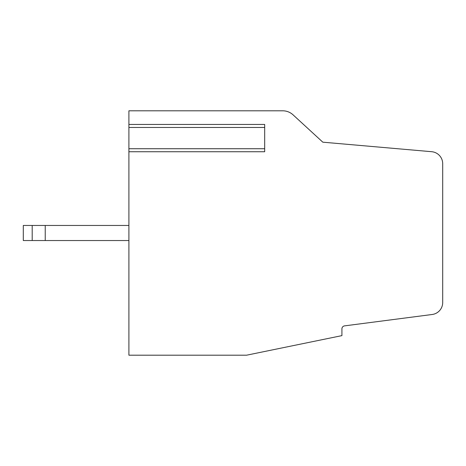 <?xml version="1.0" encoding="UTF-8"?>
<svg xmlns="http://www.w3.org/2000/svg" width="466" height="466" viewBox="0 0 466 466"><rect width="100%" height="100%" fill="white"/><g stroke="black" fill="none" stroke-linecap="round" stroke-linejoin="round"><path stroke-width="0.7" d="M264.682 148.73L128.901 148.73L128.901 110.803L282.728 110.803A15.227 15.227 0 0 1 292.992 114.776L322.816 142.182L431.685 151.706A12.075 12.075 0 0 1 442.7 163.729L442.7 302.521A12.075 12.075 0 0 1 432.186 314.492L344.555 325.874A3.017 3.017 0 0 0 341.922 328.862L341.922 335.625L246.578 355.197L128.901 355.197L128.901 148.945M264.682 127.463L128.901 127.463L264.682 127.468M128.901 124.445L264.682 124.445L264.682 151.747L128.901 151.747M32.195 225.457L32.195 240.543L23.3 240.543L23.3 225.457L128.901 225.457M45.231 225.457L45.231 240.543L128.901 240.543M32.195 240.543L45.231 240.543"/></g></svg>
